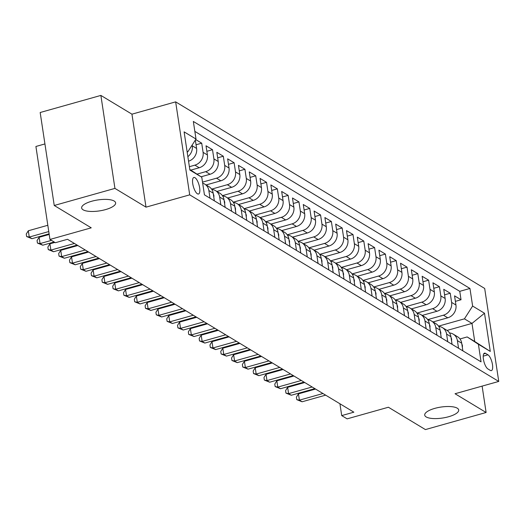 <?xml version="1.0" encoding="UTF-8"?>
<svg xmlns="http://www.w3.org/2000/svg" width="525" height="525" viewBox="0 0 525 525"><rect width="100%" height="100%" fill="white"/><g stroke="black" fill="none" stroke-linecap="round" stroke-linejoin="round"><path stroke-width="0.79" d="M105.551 209.6A17.181 5.539 -8.6 0 1 81.644 207.992A17.181 5.539 -8.6 0 1 91.718 201.246A17.181 5.539 -8.6 0 1 115.625 202.853A17.181 5.539 -8.6 0 1 105.551 209.6M448.626 416.732A17.181 5.539 -8.6 0 1 424.725 415.124A17.181 5.539 -8.6 0 1 434.798 408.378A17.181 5.539 -8.6 0 1 458.699 409.986A17.181 5.539 -8.6 0 1 448.626 416.732M197.407 193.784A8.59 2.94 74.3 0 0 198.516 194.014A8.59 2.94 74.3 0 0 199.382 186.395A8.59 2.94 74.3 0 0 194.972 177.699A8.59 2.94 74.3 0 0 193.863 177.47A8.59 2.94 74.3 0 0 192.997 185.089A8.59 2.94 74.3 0 0 197.407 193.784M44.927 143.935L35.91 146.475L49.967 239.452L55.374 242.714L67.508 239.295L353.857 412.178L341.716 415.597L347.123 418.858L388.402 407.236L425.408 429.581L486.111 412.492L482.121 386.111M100.879 95.419L40.176 112.507L54.239 205.485L114.936 188.396L146.002 207.152L189.709 194.847L175.652 101.87L131.946 114.174L100.879 95.419L114.936 188.396M189.709 194.847L498.75 381.432L484.687 288.455L175.652 101.87M433.033 321.943L447.746 317.802A10.736 9.476 -58.9 0 0 455.943 305.012L454.552 295.844L461.035 299.755L455.385 301.35M427.724 319.613L443.428 315.19A10.736 9.476 -58.9 0 0 451.618 302.407L450.233 293.232L444.583 294.82M450.233 293.232L443.75 289.314L445.134 298.489A10.736 9.476 -58.9 0 1 436.944 311.279L422.225 315.42M411.416 308.897L426.136 304.749A10.736 9.476 -58.9 0 0 434.333 291.966L432.941 282.791L439.425 286.709L433.775 288.297M400.614 302.374L415.334 298.226A10.736 9.476 -58.9 0 0 423.524 285.442L422.139 276.268L428.623 280.186L422.973 281.774M389.806 295.851L404.526 291.703A10.736 9.476 -58.9 0 0 412.722 278.919L411.331 269.745L417.815 273.663L412.164 275.251M379.004 289.327L393.724 285.18A10.736 9.476 -58.9 0 0 401.914 272.396L400.529 263.222L407.013 267.133L401.356 268.728M368.196 282.798L382.915 278.657A10.736 9.476 -58.9 0 0 391.105 265.873L389.721 256.699L396.204 260.61L390.554 262.205M357.394 276.275L372.107 272.134A10.736 9.476 -58.9 0 0 380.303 259.343L378.912 250.176L385.396 254.087L379.746 255.682M346.585 269.752L361.305 265.611A10.736 9.476 -58.9 0 0 369.495 252.82L368.11 243.652L374.594 247.564L368.944 249.158M335.783 263.228L350.497 259.088A10.736 9.476 -58.9 0 0 358.693 246.297L357.302 237.129L363.786 241.041L358.135 242.629M324.975 256.705L339.695 252.558A10.736 9.476 -58.9 0 0 347.885 239.774L346.5 230.6L352.984 234.518L347.333 236.106M314.167 250.182L328.886 246.035A10.736 9.476 -58.9 0 0 337.083 233.251L335.692 224.077L342.175 227.994L336.525 229.582M303.365 243.659L318.084 239.512A10.736 9.476 -58.9 0 0 326.274 226.728L324.89 217.553L331.373 221.471L325.717 223.059M292.556 237.136L307.276 232.988A10.736 9.476 -58.9 0 0 315.466 220.205L314.081 211.03L320.565 214.948L314.915 216.536M281.754 230.606L296.474 226.465A10.736 9.476 -58.9 0 0 304.664 213.682L303.273 204.507L309.757 208.418L304.106 210.013M270.946 224.083L285.666 219.942A10.736 9.476 -58.9 0 0 293.856 207.158L292.471 197.984L298.955 201.895L293.304 203.49M260.144 217.56L274.857 213.419A10.736 9.476 -58.9 0 0 283.054 200.629L281.662 191.461L288.146 195.372L282.496 196.967M249.336 211.037L264.055 206.896A10.736 9.476 -58.9 0 0 272.245 194.106L270.861 184.938L277.344 188.849L271.694 190.444M238.527 204.514L253.247 200.373A10.736 9.476 -58.9 0 0 261.443 187.582L260.052 178.415L266.536 182.326L260.886 183.914M227.725 197.991L242.445 193.843A10.736 9.476 -58.9 0 0 250.635 181.059L249.25 171.885L255.734 175.803L250.084 177.391M216.917 191.468L231.637 187.32A10.736 9.476 -58.9 0 0 239.827 174.536L238.442 165.362L244.926 169.28L239.275 170.868M206.115 184.944L220.835 180.797A10.736 9.476 -58.9 0 0 229.025 168.013L227.64 158.839L234.117 162.757L228.467 164.345M201.088 176.794L210.026 174.274A10.736 9.476 -58.9 0 0 218.216 161.49L216.832 152.316L223.315 156.233L217.665 157.822M190.831 170.113L199.218 167.751A10.736 9.476 -58.9 0 0 207.414 154.967L206.023 145.792L212.507 149.704L206.857 151.298M195.681 139.545L201.705 143.181L196.055 144.775M487.948 354.815L485.572 353.377A8.321 2.848 74.3 0 0 484.496 353.154A8.321 2.848 74.3 0 0 483.656 360.531A8.321 2.848 74.3 0 0 487.928 368.957L490.304 370.394A8.321 2.848 74.3 0 0 491.38 370.617A8.321 2.848 74.3 0 0 492.22 363.241A8.321 2.848 74.3 0 0 487.948 354.815L483.21 356.147M189.801 169.477L201.777 177.24L204.435 194.834L481.058 361.843L478.4 344.256L467.165 336.938L459.979 338.96M201.777 177.24L189.893 170.067L184.111 131.867L196.002 139.046L193.338 121.452L469.96 288.468L472.625 306.055L484.509 313.235L490.284 351.428L478.4 344.256M189.381 166.694L194.9 165.139L199.218 167.751M196.987 174.123L205.702 171.662L210.026 174.274M202.512 182.129L216.51 178.192L220.835 180.797M211.614 189.131L227.318 184.715L231.637 187.32M222.416 195.654L238.12 191.238L242.445 193.843M233.225 202.184L248.929 197.761L253.247 200.373M244.027 208.707L259.731 204.284L264.055 206.896M254.835 215.23L270.539 210.807L274.857 213.419M265.643 221.753L281.341 217.33L285.666 219.942M276.445 228.277L292.149 223.853L296.474 226.465M287.254 234.8L302.951 230.377L307.276 232.988M298.056 241.323L313.76 236.906L318.084 239.512M308.864 247.846L324.568 243.429L328.886 246.035M319.666 254.376L335.37 249.952L339.695 252.558M330.474 260.899L346.178 256.476L350.497 259.088M341.283 267.422L356.98 262.999L361.305 265.611M352.085 273.945L367.789 269.522L372.107 272.134M362.893 280.468L378.591 276.045L382.915 278.657M373.695 286.991L389.399 282.568L393.724 285.18M384.503 293.514L400.208 289.098L404.526 291.703M395.305 300.037L411.009 295.621L415.334 298.226M406.114 306.561L421.818 302.144L426.136 304.749M416.922 313.09L432.62 308.667L436.944 311.279M461.035 299.755L459.762 291.336L194.841 131.388M192.163 145.031L192.288 145.832A10.736 9.476 121.1 0 1 187.865 156.673M188.547 161.188A10.736 9.476 -58.9 0 0 196.606 148.437L195.339 140.07M201.705 143.181L203.09 152.355A10.736 9.476 121.1 0 1 194.9 165.139M212.507 149.704L213.898 158.878A10.736 9.476 121.1 0 1 205.702 171.662M223.315 156.233L224.7 165.401A10.736 9.476 121.1 0 1 216.51 178.192M234.117 162.757L235.508 171.924A10.736 9.476 121.1 0 1 227.318 184.715M244.926 169.28L246.31 178.448A10.736 9.476 121.1 0 1 238.12 191.238M255.734 175.803L257.119 184.977A10.736 9.476 121.1 0 1 248.929 197.761M266.536 182.326L267.927 191.5A10.736 9.476 121.1 0 1 259.731 204.284M277.344 188.849L278.729 198.023A10.736 9.476 121.1 0 1 270.539 210.807M288.146 195.372L289.537 204.547A10.736 9.476 121.1 0 1 281.341 217.33M298.955 201.895L300.339 211.07A10.736 9.476 121.1 0 1 292.149 223.853M309.757 208.418L311.148 217.593A10.736 9.476 121.1 0 1 302.951 230.377M320.565 214.948L321.95 224.116A10.736 9.476 121.1 0 1 313.76 236.906M331.373 221.471L332.758 230.639A10.736 9.476 121.1 0 1 324.568 243.429M342.175 227.994L343.56 237.162A10.736 9.476 121.1 0 1 335.37 249.952M352.984 234.518L354.368 243.692A10.736 9.476 121.1 0 1 346.178 256.476M363.786 241.041L365.177 250.215A10.736 9.476 121.1 0 1 356.98 262.999M374.594 247.564L375.979 256.738A10.736 9.476 121.1 0 1 367.789 269.522M385.396 254.087L386.787 263.261A10.736 9.476 121.1 0 1 378.591 276.045M396.204 260.61L397.589 269.784A10.736 9.476 121.1 0 1 389.399 282.568M407.013 267.133L408.398 276.308A10.736 9.476 121.1 0 1 400.208 289.098M417.815 273.663L419.199 282.831A10.736 9.476 121.1 0 1 411.009 295.621M428.623 280.186L430.008 289.354A10.736 9.476 121.1 0 1 421.818 302.144M439.425 286.709L440.816 295.877A10.736 9.476 121.1 0 1 432.62 308.667M458.555 348.252L457.393 340.6A10.736 9.476 -58.9 0 0 453.233 334.143A10.736 9.476 -58.9 0 0 449.531 332.948M462.873 350.864L461.718 343.212A10.736 9.476 -58.9 0 0 457.557 336.748L453.233 334.143M452.071 344.341L450.909 336.683A10.736 9.476 -58.9 0 0 446.749 330.225L442.431 327.62A10.736 9.476 121.1 0 1 446.591 334.077L447.746 341.729M441.262 337.818L440.108 330.159A10.736 9.476 -58.9 0 0 435.947 323.702L431.622 321.097A10.736 9.476 121.1 0 1 435.783 327.554L436.944 335.206M430.461 331.295L429.299 323.636A10.736 9.476 -58.9 0 0 425.138 317.179L420.814 314.567A10.736 9.476 121.1 0 1 424.981 321.031L426.136 328.683M419.652 324.772L418.497 317.113A10.736 9.476 -58.9 0 0 414.337 310.656L410.012 308.044A10.736 9.476 121.1 0 1 414.173 314.501L415.334 322.16M408.85 318.242L407.689 310.59A10.736 9.476 -58.9 0 0 403.528 304.132L399.203 301.521A10.736 9.476 121.1 0 1 403.371 307.978L404.526 315.637M398.042 311.719L396.887 304.067A10.736 9.476 -58.9 0 0 392.72 297.609L388.402 294.998A10.736 9.476 121.1 0 1 392.562 301.455L393.717 309.113M387.233 305.196L386.078 297.544A10.736 9.476 -58.9 0 0 381.918 291.086L377.593 288.474A10.736 9.476 121.1 0 1 381.754 294.932L382.915 302.59M376.432 298.673L375.27 291.021A10.736 9.476 -58.9 0 0 371.109 284.563L366.791 281.951A10.736 9.476 121.1 0 1 370.952 288.409L372.107 296.061M365.623 292.149L364.468 284.498A10.736 9.476 -58.9 0 0 360.308 278.033L355.983 275.428A10.736 9.476 121.1 0 1 360.143 281.886L361.305 289.537M354.821 285.626L353.66 277.968A10.736 9.476 -58.9 0 0 349.499 271.51L345.181 268.905A10.736 9.476 121.1 0 1 349.342 275.363L350.497 283.014M344.013 279.103L342.858 271.445A10.736 9.476 -58.9 0 0 338.697 264.987L334.373 262.382A10.736 9.476 121.1 0 1 338.533 268.839L339.695 276.491M333.211 272.58L332.049 264.922A10.736 9.476 -58.9 0 0 327.889 258.464L323.564 255.852A10.736 9.476 121.1 0 1 327.731 262.316L328.886 269.968M322.402 266.057L321.248 258.398A10.736 9.476 -58.9 0 0 317.08 251.941L312.762 249.329A10.736 9.476 121.1 0 1 316.923 255.787L318.078 263.445M311.601 259.527L310.439 251.875A10.736 9.476 -58.9 0 0 306.278 245.418L301.954 242.806A10.736 9.476 121.1 0 1 306.114 249.263L307.276 256.922M300.792 253.004L299.637 245.352A10.736 9.476 -58.9 0 0 295.47 238.895L291.152 236.283A10.736 9.476 121.1 0 1 295.312 242.74L296.467 250.399M289.984 246.481L288.829 238.829A10.736 9.476 -58.9 0 0 284.668 232.372L280.343 229.76A10.736 9.476 121.1 0 1 284.504 236.217L285.666 243.876M279.182 239.958L278.02 232.306A10.736 9.476 -58.9 0 0 273.86 225.842L269.542 223.237A10.736 9.476 121.1 0 1 273.702 229.694L274.857 237.346M268.373 233.435L267.218 225.783A10.736 9.476 -58.9 0 0 263.058 219.319L258.733 216.713A10.736 9.476 121.1 0 1 262.894 223.171L264.055 230.823M257.572 226.912L256.41 219.253A10.736 9.476 -58.9 0 0 252.249 212.796L247.925 210.19A10.736 9.476 121.1 0 1 252.092 216.648L253.247 224.3M246.763 220.388L245.608 212.73A10.736 9.476 -58.9 0 0 241.448 206.273L237.123 203.661A10.736 9.476 121.1 0 1 241.283 210.125L242.438 217.777M235.961 213.865L234.8 206.207A10.736 9.476 -58.9 0 0 230.639 199.749L226.314 197.137A10.736 9.476 121.1 0 1 230.482 203.602L231.637 211.253M225.153 207.336L223.998 199.684A10.736 9.476 -58.9 0 0 219.831 193.226L215.512 190.614A10.736 9.476 121.1 0 1 219.673 197.072L220.828 204.73M214.344 200.812L213.189 193.161A10.736 9.476 -58.9 0 0 209.029 186.703L204.704 184.091A10.736 9.476 121.1 0 1 208.865 190.549L210.026 198.207M467.165 336.938L474.731 341.499L471.995 323.407L464.428 318.846L472.625 306.055M447.064 330.428L471.995 323.407L484.509 313.235M438.533 326.137L464.428 318.846M49.967 239.452L91.245 227.83L54.239 205.485M498.75 381.432L455.044 393.737L486.111 412.492M339.931 403.771L341.716 415.597M187.162 152.014L187.806 151.83L187.064 151.384M459.762 291.336L469.96 288.468M438.723 326.425A10.736 9.476 121.1 0 1 442.431 327.62M427.921 319.902A10.736 9.476 121.1 0 1 431.622 321.097M417.113 313.379A10.736 9.476 121.1 0 1 420.814 314.567M406.311 306.856A10.736 9.476 121.1 0 1 410.012 308.044M395.502 300.333A10.736 9.476 121.1 0 1 399.203 301.521M384.694 293.81A10.736 9.476 121.1 0 1 388.402 294.998M373.892 287.28A10.736 9.476 121.1 0 1 377.593 288.474M363.083 280.757A10.736 9.476 121.1 0 1 366.791 281.951M352.282 274.234A10.736 9.476 121.1 0 1 355.983 275.428M341.473 267.711A10.736 9.476 121.1 0 1 345.181 268.905M330.671 261.188A10.736 9.476 121.1 0 1 334.373 262.382M319.863 254.664A10.736 9.476 121.1 0 1 323.564 255.852M309.054 248.141A10.736 9.476 121.1 0 1 312.762 249.329M298.252 241.618A10.736 9.476 121.1 0 1 301.954 242.806M287.444 235.088A10.736 9.476 121.1 0 1 291.152 236.283M276.642 228.565A10.736 9.476 121.1 0 1 280.343 229.76M265.834 222.042A10.736 9.476 121.1 0 1 269.542 223.237M255.032 215.519A10.736 9.476 121.1 0 1 258.733 216.713M244.223 208.996A10.736 9.476 121.1 0 1 247.925 210.19M233.415 202.473A10.736 9.476 121.1 0 1 237.123 203.661M222.613 195.95A10.736 9.476 121.1 0 1 226.314 197.137M211.805 189.427A10.736 9.476 121.1 0 1 215.512 190.614M202.676 183.205A10.736 9.476 121.1 0 1 204.704 184.091M196.002 139.046L187.806 151.83M474.731 341.499L490.284 351.428M146.002 207.152L131.946 114.174M462.354 347.406L462.459 345.903A7.114 6.28 -58.9 0 0 461.842 344.033M315.551 389.051L298.449 393.868L299.401 400.148L322.947 393.52M302.105 401.776L296.769 399.643L299.401 400.148L302.105 401.776L325.651 395.148M296.769 399.643L296.389 397.13L298.449 393.868M451.546 340.883L451.658 339.38A7.114 6.28 -58.9 0 0 451.034 337.509M304.743 382.528L287.647 387.338L288.592 393.625L312.145 386.991M291.296 395.253L285.961 393.12L288.592 393.625L291.296 395.253L314.842 388.625M285.961 393.12L285.587 390.607L287.647 387.338M440.744 334.359L440.849 332.857A7.114 6.28 -58.9 0 0 440.232 330.986M293.941 376.005L276.839 380.815L277.791 387.102L301.337 380.467M280.488 388.73L275.159 386.59L277.791 387.102L280.488 388.73L304.041 382.102M275.159 386.59L274.778 384.083L276.839 380.815M429.936 327.836L430.047 326.333A7.114 6.28 -58.9 0 0 429.424 324.463M283.132 369.482L266.037 374.292L266.982 380.579L290.535 373.944M269.686 382.207L264.351 380.067L266.982 380.579L269.686 382.207L293.232 375.578M264.351 380.067L263.97 377.554L266.037 374.292M419.127 321.313L419.239 319.81A7.114 6.28 -58.9 0 0 418.622 317.94M272.331 362.952L255.229 367.769L256.18 374.049L279.727 367.421M258.877 375.683L253.549 373.544L256.18 374.049L258.877 375.683L282.43 369.055M253.549 373.544L253.168 371.031L255.229 367.769M408.325 314.79L408.437 313.287A7.114 6.28 -58.9 0 0 407.813 311.417M261.522 356.429L244.42 361.246L245.372 367.526L268.925 360.898M248.076 369.16L242.74 367.021L245.372 367.526L248.076 369.16L271.622 362.532M242.74 367.021L242.36 364.508L244.42 361.246M397.517 308.26L397.628 306.757A7.114 6.28 -58.9 0 0 397.012 304.894M250.72 349.906L233.618 354.723L234.57 361.003L258.116 354.375M237.267 362.637L231.938 360.498L234.57 361.003L237.267 362.637L260.82 356.002M231.938 360.498L231.558 357.984L233.618 354.723M386.715 301.737L386.82 300.234A7.114 6.28 -58.9 0 0 386.203 298.371M239.912 343.383L222.81 348.2L223.762 354.48L247.308 347.852M226.465 356.114L221.13 353.975L223.762 354.48L226.465 356.114L250.012 349.479M221.13 353.975L220.749 351.461L222.81 348.2M375.907 295.214L376.018 293.711A7.114 6.28 -58.9 0 0 375.401 291.841M229.11 336.86L212.008 341.677L212.953 347.957L236.506 341.329M215.657 349.591L210.328 347.452L212.953 347.957L215.657 349.591L239.21 342.956M210.328 347.452L209.948 344.938L212.008 341.677M365.105 288.691L365.21 287.188A7.114 6.28 -58.9 0 0 364.593 285.318M218.302 330.337L201.2 335.153L202.151 341.434L225.698 334.806M204.855 343.061L199.52 340.928L202.151 341.434L204.855 343.061L228.401 336.433M199.52 340.928L199.139 338.415L201.2 335.153M354.296 282.168L354.408 280.665A7.114 6.28 -58.9 0 0 353.784 278.795M207.493 323.813L190.398 328.624L191.343 334.911L214.896 328.276M194.047 336.538L188.711 334.405L191.343 334.911L194.047 336.538L217.593 329.91M188.711 334.405L188.331 331.892L190.398 328.624M343.494 275.645L343.599 274.142A7.114 6.28 -58.9 0 0 342.983 272.272M196.691 317.29L179.589 322.101L180.541 328.387L204.087 321.753M183.238 330.015L177.909 327.876L180.541 328.387L183.238 330.015L206.791 323.387M177.909 327.876L177.529 325.369L179.589 322.101M332.686 269.122L332.798 267.619A7.114 6.28 -58.9 0 0 332.174 265.748M185.883 310.767L168.781 315.577L169.732 321.864L193.285 315.23M172.436 323.492L167.101 321.353L169.732 321.864L172.436 323.492L195.982 316.864M167.101 321.353L166.72 318.839L168.781 315.577M321.877 262.598L321.989 261.096A7.114 6.28 -58.9 0 0 321.372 259.225M175.081 304.238L157.979 309.054L158.931 315.335L182.477 308.707M161.628 316.969L156.299 314.829L158.931 315.335L161.628 316.969L185.181 310.341M156.299 314.829L155.918 312.316L157.979 309.054M311.076 256.075L311.181 254.573A7.114 6.28 -58.9 0 0 310.564 252.702M164.273 297.714L147.171 302.531L148.122 308.812L171.668 302.183M150.826 310.446L145.491 308.306L148.122 308.812L150.826 310.446L174.372 303.811M145.491 308.306L145.11 305.793L147.171 302.531M300.267 249.546L300.379 248.043A7.114 6.28 -58.9 0 0 299.762 246.179M153.471 291.191L136.369 296.008L137.314 302.288L160.867 295.66M140.018 303.923L134.689 301.783L137.314 302.288L140.018 303.923L163.57 297.288M134.689 301.783L134.308 299.27L136.369 296.008M289.465 243.023L289.57 241.52A7.114 6.28 -58.9 0 0 288.953 239.649M142.662 284.668L125.56 289.485L126.512 295.765L150.058 289.137M129.216 297.399L123.88 295.26L126.512 295.765L129.216 297.399L152.762 290.765M123.88 295.26L123.5 292.747L125.56 289.485M278.657 236.499L278.768 234.997A7.114 6.28 -58.9 0 0 278.145 233.126M131.854 278.145L114.758 282.962L115.703 289.242L139.256 282.614M118.407 290.87L113.072 288.737L115.703 289.242L118.407 290.87L141.953 284.242M113.072 288.737L112.698 286.223L114.758 282.962M267.855 229.976L267.96 228.473A7.114 6.28 -58.9 0 0 267.343 226.603M121.052 271.622L103.95 276.439L104.902 282.719L128.448 276.084M107.599 284.347L102.27 282.214L104.902 282.719L107.599 284.347L131.152 277.718M102.27 282.214L101.889 279.7L103.95 276.439M257.047 223.453L257.158 221.95A7.114 6.28 -58.9 0 0 256.535 220.08M110.243 265.099L93.142 269.909L94.093 276.196L117.646 269.561M96.797 277.823L91.462 275.691L94.093 276.196L96.797 277.823L120.343 271.195M91.462 275.691L91.081 273.177L93.142 269.909M246.238 216.93L246.35 215.427A7.114 6.28 -58.9 0 0 245.733 213.557M99.442 258.576L82.34 263.386L83.291 269.673L106.838 263.038M85.988 271.3L80.66 269.161L83.291 269.673L85.988 271.3L109.541 264.672M80.66 269.161L80.279 266.647L82.34 263.386M235.436 210.407L235.541 208.904A7.114 6.28 -58.9 0 0 234.924 207.034M88.633 252.046L71.531 256.863L72.483 263.143L96.036 256.515M75.187 264.777L69.851 262.638L72.483 263.143L75.187 264.777L98.733 258.149M69.851 262.638L69.471 260.124L71.531 256.863M224.628 203.884L224.739 202.381A7.114 6.28 -58.9 0 0 224.123 200.511M77.831 245.523L60.729 250.34L61.681 256.62L85.227 249.992M64.378 258.254L59.049 256.115L61.681 256.62L64.378 258.254L87.931 251.626M59.049 256.115L58.669 253.601L60.729 250.34M213.826 197.354L213.931 195.851A7.114 6.28 -58.9 0 0 213.314 193.988M54.882 242.419L49.921 243.817L50.872 250.097L74.419 243.469M53.576 251.731L48.241 249.592L50.872 250.097L53.576 251.731L77.123 245.096M48.241 249.592L47.86 247.078L49.921 243.817M49.212 234.452L39.119 237.293L40.064 243.574L51.476 240.365M42.768 245.208L37.432 243.068L40.064 243.574L42.768 245.208L54.173 241.992M37.432 243.068L37.058 240.555L39.119 237.293M47.821 225.277L28.311 230.77L29.262 237.051L48.772 231.558M31.959 238.685L26.631 236.545L29.262 237.051L31.959 238.685L49.12 233.848M26.631 236.545L26.25 234.032L28.311 230.77M443.428 315.19L447.746 317.802M451.618 302.407L455.943 305.012M192.288 145.832L196.606 148.437M203.09 152.355L207.414 154.967M213.898 158.878L218.216 161.49M224.7 165.401L229.025 168.013M235.508 171.924L239.827 174.536M246.31 178.448L250.635 181.059M257.119 184.977L261.443 187.582M267.927 191.5L272.245 194.106M278.729 198.023L283.054 200.629M289.537 204.547L293.856 207.158M300.339 211.07L304.664 213.682M311.148 217.593L315.466 220.205M321.95 224.116L326.274 226.728M332.758 230.639L337.083 233.251M343.56 237.162L347.885 239.774M354.368 243.692L358.693 246.297M365.177 250.215L369.495 252.82M375.979 256.738L380.303 259.343M386.787 263.261L391.105 265.873M397.589 269.784L401.914 272.396M408.398 276.308L412.722 278.919M419.199 282.831L423.524 285.442M430.008 289.354L434.333 291.966M440.816 295.877L445.134 298.489M457.393 340.6L461.718 343.212M446.591 334.077L450.909 336.683M435.783 327.554L440.108 330.159M424.981 321.031L429.299 323.636M414.173 314.501L418.497 317.113M403.371 307.978L407.689 310.59M392.562 301.455L396.887 304.067M381.754 294.932L386.078 297.544M370.952 288.409L375.27 291.021M360.143 281.886L364.468 284.498M349.342 275.363L353.66 277.968M338.533 268.839L342.858 271.445M327.731 262.316L332.049 264.922M316.923 255.787L321.248 258.398M306.114 249.263L310.439 251.875M295.312 242.74L299.637 245.352M284.504 236.217L288.829 238.829M273.702 229.694L278.02 232.306M262.894 223.171L267.218 225.783M252.092 216.648L256.41 219.253M241.283 210.125L245.608 212.73M230.482 203.602L234.8 206.207M219.673 197.072L223.998 199.684M208.865 190.549L213.189 193.161M483.689 353.909L485.572 353.377M462.112 345.804L462.453 346.014M451.303 339.281L451.651 339.491M440.501 332.758L440.842 332.968M429.693 326.235L430.041 326.438M418.891 319.712L419.232 319.915M408.083 313.182L408.424 313.392M397.274 306.659L397.622 306.869M386.472 300.136L386.813 300.346M375.664 293.613L376.012 293.823M364.862 287.09L365.203 287.3M354.053 280.567L354.401 280.777M343.252 274.043L343.593 274.247M332.443 267.52L332.791 267.724M321.635 260.997L321.983 261.201M310.833 254.468L311.174 254.677M300.024 247.944L300.372 248.154M289.223 241.421L289.564 241.631M278.414 234.898L278.762 235.108M267.612 228.375L267.953 228.585M256.804 221.852L257.152 222.062M246.002 215.329L246.343 215.532M235.193 208.806L235.535 209.009M224.385 202.282L224.733 202.486M213.583 195.753L213.924 195.963"/></g></svg>

